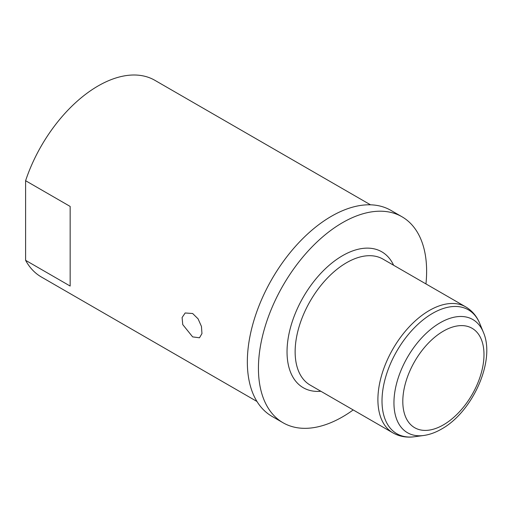 <?xml version="1.0" encoding="UTF-8"?>
<svg xmlns="http://www.w3.org/2000/svg" width="512" height="512" viewBox="0 0 512 512"><rect width="100%" height="100%" fill="white"/><g stroke="black" fill="none" stroke-linecap="round" stroke-linejoin="round"><path stroke-width="0.77" d="M192.646 313.504L185.165 312.979L182.099 317.536L182.739 324.582L192.646 336.89L199.488 337.786L201.958 333.581L201.453 326.438L198.08 318.848L192.646 313.504M425.946 283.917A118.925 68.666 120 0 0 401.997 216.774L390.893 210.368A118.925 68.666 120 0 0 331.43 216.256A118.925 68.666 120 0 0 253.741 321.056A118.925 68.666 120 0 0 271.968 416.352L283.066 422.765A118.925 68.666 120 0 0 342.534 416.87A118.925 68.666 120 0 0 353.197 409.933M401.997 216.774A118.925 68.666 120 0 0 342.534 222.662A118.925 68.666 120 0 0 264.838 327.462A118.925 68.666 120 0 0 283.066 422.765M370.515 204.819L154.88 80.32A113.542 65.555 120 0 0 98.106 85.946A113.542 65.555 120 0 0 25.6 180.71L70.157 206.432L70.157 286.048L25.6 260.32A113.542 65.555 120 0 0 41.338 276.986L256.973 401.478M25.6 180.71L25.6 260.32M382.957 259.098A72.755 42.003 120 0 0 346.579 262.701A72.755 42.003 120 0 0 299.053 326.816A72.755 42.003 120 0 0 310.208 385.114L392.966 432.896A72.755 42.003 -60 0 1 381.818 374.598A72.755 42.003 -60 0 1 429.344 310.483A72.755 42.003 -60 0 1 465.722 306.88L382.957 259.098M320.87 391.27A78.483 45.312 -60 0 1 288.147 338.406A78.483 45.312 -60 0 1 342.534 255.686A78.483 45.312 -60 0 1 393.626 265.261M443.398 331.13A57.408 33.146 120 0 0 402.803 401.44A57.408 33.146 120 0 0 443.398 424.877A57.408 33.146 120 0 0 483.987 354.566A57.408 33.146 120 0 0 443.398 331.13M483.322 332.173C495.91 360.467 472.602 411.962 441.498 429.069C435.578 432.506 429.638 434.643 423.667 435.494A65.344 37.728 -60 0 1 394.714 392.685A65.344 37.728 -60 0 1 440.154 322.778A65.344 37.728 -60 0 1 483.322 332.173L479.834 323.642A71.526 41.293 120 0 0 432.582 313.357A71.526 41.293 120 0 0 382.848 389.882A71.526 41.293 120 0 0 414.541 436.736C406.656 437.824 399.462 436.544 392.966 432.896M423.667 435.494L414.541 436.736M479.834 323.642C476.832 316.275 472.128 310.688 465.722 306.88"/></g></svg>
